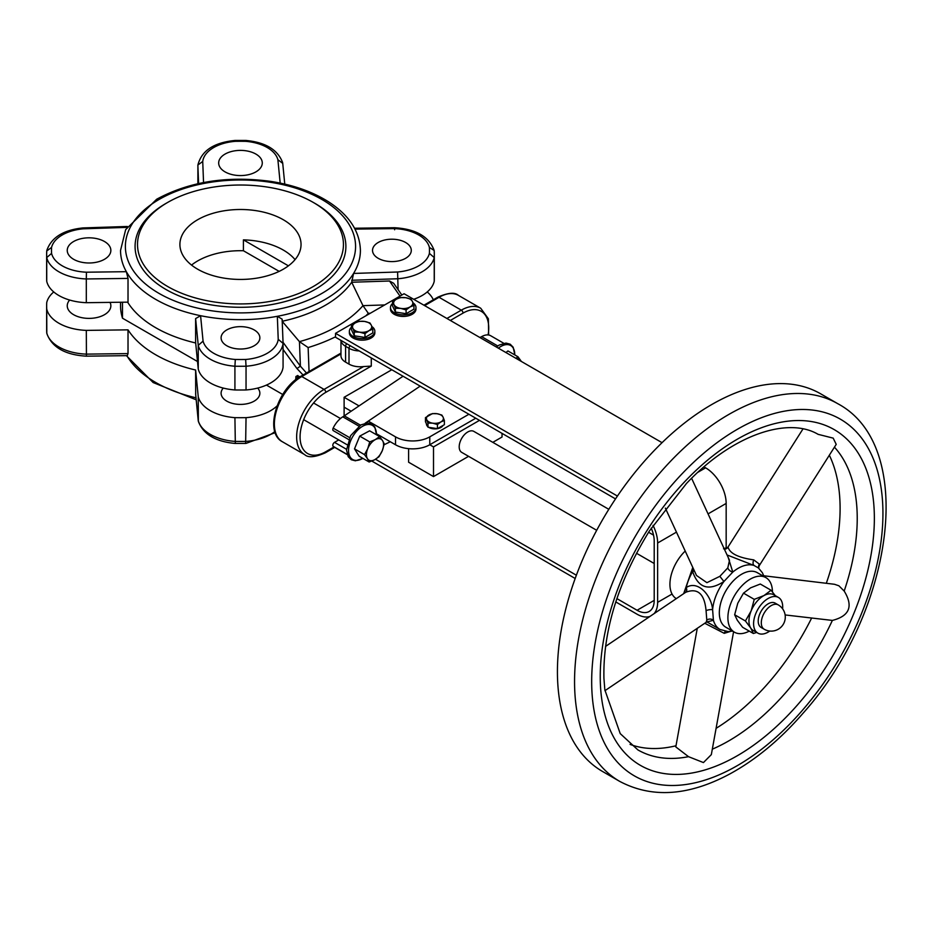 <?xml version="1.0" encoding="UTF-8"?>
<svg xmlns="http://www.w3.org/2000/svg" width="933" height="933" viewBox="0 0 933 933"><rect width="100%" height="100%" fill="white"/><g stroke="black" fill="none" stroke-linecap="round" stroke-linejoin="round"><path stroke-width="1.4" d="M298.373 377.795L295.901 376.535L295.749 379.708M297.464 375.882L300.006 376.757M338.737 439.909L334.504 442.359A2.426 1.399 120 0 0 332.976 444.353A2.426 1.399 120 0 0 333.151 446.324A18.182 10.496 120 0 0 334.224 447.105L347.274 454.651M403.056 376.232L344.289 415.85A48.458 27.978 -60 0 1 342.796 416.818A18.182 10.496 120 0 0 333.151 428.119A2.426 1.399 120 0 0 333.303 430.649L348.72 439.548M503.785 343.286L490.723 335.752A18.182 10.496 120 0 0 481.638 336.65L479.877 337.501M481.638 336.65L497.756 345.956M306.467 373.013L300.391 366.156L296.962 368.558L303.038 374.996M309.056 371.521L308.135 347.554L299.446 341.641L282.151 321.267M365.888 315.797A145.548 84.028 0 0 0 368.313 313.325L362.972 305.651L351.706 282.244L389.516 281.008L393.679 283.305L401.843 295.038M282.722 394.484L266.453 385.084M225.063 154.073A21.809 12.584 180 0 1 248.819 151.344A21.809 12.584 180 0 1 262.278 162.983A21.809 12.584 180 0 1 240.481 175.567A21.809 12.584 180 0 1 218.672 162.983A21.809 12.584 180 0 1 225.063 154.073M73.625 241.507A21.809 12.584 180 0 1 97.394 238.778A21.809 12.584 180 0 1 110.852 250.406A21.809 12.584 180 0 1 89.055 262.989A21.809 12.584 180 0 1 67.246 250.406A21.809 12.584 180 0 1 73.625 241.507M110.036 302.385A21.809 12.584 180 0 1 110.852 305.791A21.809 12.584 180 0 1 89.055 318.386A21.809 12.584 180 0 1 67.246 305.791A21.809 12.584 180 0 1 69.648 300.053M283.061 343.111L282.139 319.168L277.334 316.299L278.221 339.344A37.833 21.844 180 0 1 245.647 359.473A188.979 109.103 180 0 1 235.314 359.473A37.833 21.844 180 0 1 203.067 341.116L198.251 345.362L198.251 369.095L195.615 342.318L195.615 318.573L200.583 315.704A119.925 69.24 0 0 0 277.334 316.299A119.925 69.24 0 0 0 353.572 273.439L351.706 282.244A119.925 69.24 180 0 1 282.221 321.255M283.072 343.367L283.072 367.101A42.685 24.643 0 0 1 246.044 389.959L246.044 366.226A42.685 24.643 0 0 0 283.072 343.367L278.221 339.344M355.03 229.121L394.531 228.608A37.833 21.844 180 0 1 429.39 247.42A188.979 109.103 180 0 1 429.39 253.391A37.833 21.844 180 0 1 397.598 272.004L398.099 289.65M334.002 446.977L325.78 451.712A36.352 20.981 -60 0 1 300.076 436.877A36.352 20.981 -60 0 1 325.78 392.361L371.276 366.098L363.625 366.552A15.744 9.097 180 0 1 349 364.115L345.583 362.132A15.744 9.097 180 0 1 340.965 355.706L340.965 340.393M344.114 415.966L344.114 415.092L344.825 415.488L344.114 415.092L344.114 397.283L391.813 369.748M433.309 299.785A42.685 24.643 0 0 0 427.209 291.947M46.813 333.454L46.732 309.01A42.685 24.643 0 0 0 86.314 330.387L128.019 329.85L128.019 353.595L127.285 355.648L86.361 356.173C65.1 354.89 51.921 347.321 46.813 333.454M86.431 355.286L86.314 330.387M53.741 291.947A42.685 24.643 0 0 0 46.732 302.584A193.831 111.902 0 0 0 46.65 305.791A193.831 111.902 0 0 0 46.732 309.01M195.685 394.379L195.615 370.016L198.251 396.793A42.685 24.643 0 0 0 234.918 417.657A193.831 111.902 0 0 0 246.044 417.657A42.685 24.643 0 0 0 277.043 405.937M275.2 432.679L245.88 443.443L235.081 443.443C215.465 441.589 203.219 434.218 198.344 421.319L198.251 396.793M235.314 442.557L234.918 417.657M245.647 442.557L246.044 417.657M397.598 272.004L353.572 273.439A119.925 69.24 0 0 0 360.406 250.406C359.8 231.302 349.105 215.056 328.334 201.68C312.31 191.615 293.02 184.839 270.465 181.352C227.267 175.614 189.341 181.573 156.674 199.23L125.663 229.635L120.544 250.406A119.925 69.24 0 0 0 126.352 271.69L128.019 278.419L128.019 302.152L86.314 302.689L86.314 278.955L128.019 278.419M203.067 341.116L200.583 315.704A119.925 69.24 0 0 1 126.352 271.69L86.431 272.203L86.314 278.955A42.685 24.643 0 0 1 46.732 257.566L46.732 281.311A42.685 24.643 0 0 0 86.314 302.689M86.431 272.203A37.833 21.844 180 0 1 51.572 253.391L46.732 257.566A193.831 111.902 0 0 1 46.65 254.359L46.732 251.152A193.831 111.902 0 0 0 46.65 254.359L46.65 278.104A193.831 111.902 0 0 0 46.732 281.311M51.572 253.391A188.979 109.103 180 0 1 51.572 247.42L46.732 250.989M51.572 247.42A37.833 21.844 180 0 1 83.352 228.807L83.072 227.92L127.389 226.474M245.647 359.473L246.044 366.226A193.831 111.902 0 0 1 234.918 366.226L234.918 389.959A193.831 111.902 0 0 0 246.044 389.959M235.314 359.473L234.918 366.226A42.685 24.643 0 0 1 198.251 345.362L195.615 318.573M198.251 369.095A42.685 24.643 0 0 0 234.918 389.959M203.546 182.541L202.729 161.467L197.901 165.001L197.878 183.708M202.729 161.467A37.833 21.844 180 0 1 235.314 141.338L235.081 140.451C213.914 142.527 201.516 150.714 197.901 165.001M235.314 141.338A188.979 109.103 180 0 1 245.647 141.338L245.88 140.451L235.081 140.451M245.647 141.338A37.833 21.844 180 0 1 277.882 159.695L282.711 163.357M394.531 228.608L394.636 229.763M429.39 247.42L434.148 250.441C429.04 236.574 415.861 229.005 394.589 227.722L354.563 228.235M434.148 250.441L434.23 251.152A193.831 111.902 0 0 1 434.311 254.359L434.218 250.989M429.39 253.391L434.23 257.566L434.23 281.311A193.831 111.902 0 0 0 434.311 278.104L434.311 254.359A193.831 111.902 0 0 1 434.23 257.566A42.685 24.643 0 0 1 398.099 278.745L351.706 280.262M413.692 299.295A42.685 24.643 0 0 0 434.23 281.311M167.66 202.438L165.957 203.417A105.394 60.843 0 0 0 165.957 289.475A105.394 60.843 0 0 0 315.004 289.475A105.394 60.843 0 0 0 315.004 203.417L313.29 202.438A102.968 59.455 180 0 1 313.29 286.513A102.968 59.455 180 0 1 167.672 286.513A102.968 59.455 180 0 1 167.66 202.438A102.968 59.455 180 0 1 313.29 202.438M195.615 370.016A119.925 69.24 180 0 1 128.019 329.85M120.544 302.257L120.544 305.791A119.925 69.24 0 0 0 122.491 318.2L122.491 302.222M127.623 302.164A119.925 69.24 -0 0 0 195.685 342.971M254.184 345.746A19.383 11.196 0 0 0 259.864 337.828A19.383 11.196 0 0 0 240.481 326.643A19.383 11.196 0 0 0 221.098 337.828A19.383 11.196 0 0 0 233.063 348.172A19.383 11.196 0 0 0 254.184 345.746M405.61 258.313A19.383 11.196 0 0 0 411.29 250.406A19.383 11.196 0 0 0 391.907 239.21A19.383 11.196 0 0 0 372.524 250.406A19.383 11.196 0 0 0 384.489 260.739A19.383 11.196 0 0 0 405.61 258.313M420.188 386.122L365.188 423.209M384.116 444.726L390.297 441.752M344.114 407.173L351.146 411.231L344.114 407.173M344.114 397.283L359.053 405.902M197.504 361.514L122.491 318.2M257.695 388.081A19.383 11.196 180 0 1 259.864 393.225A19.383 11.196 180 0 1 254.184 401.132A19.383 11.196 180 0 1 233.063 403.557A19.383 11.196 180 0 1 221.098 393.225A19.383 11.196 180 0 1 223.267 388.081M288.425 265.847L243.42 239.863A60.575 34.976 180 0 1 295.061 259.631M279.165 271.375L243.42 250.744L243.42 239.863M191.533 265.077A60.575 34.976 180 0 1 243.42 250.744M283.305 269.194A60.575 34.976 0 0 0 301.044 244.469A60.575 34.976 0 0 0 240.481 209.493A60.575 34.976 0 0 0 179.906 244.469A60.575 34.976 0 0 0 217.296 276.774A60.575 34.976 0 0 0 283.305 269.194M596.688 530.294L461.707 452.365A12.117 6.998 -60 0 1 461.707 438.37A12.117 6.998 -60 0 1 473.824 431.384L608.806 509.313M479.48 420.363L433.507 446.907L433.507 476.588L408.596 462.208L408.596 448.656M502.036 433.379L502.036 437.017L492.811 442.347M468.588 456.33L433.507 476.588M433.507 446.907L429.775 444.761L475.76 418.217M395.51 444.761A24.223 13.983 0 0 0 429.775 444.761L429.775 436.854A24.223 13.983 180 0 1 395.51 436.854L395.51 444.761L376.524 433.798M468.902 414.252L429.775 436.854M368.278 421.121L395.51 436.854M772.431 591.907A31.5 18.182 120 0 0 765.911 577.632A31.5 18.182 120 0 0 734.994 594.834A31.5 18.182 120 0 0 733.315 631.454A31.5 18.182 120 0 0 734.411 632.189A31.5 18.182 120 0 0 749.269 631.116M734.411 632.189L725.851 627.233A31.5 18.182 -60 0 1 724.743 626.51A31.5 18.182 -60 0 1 727.029 588.921A31.5 18.182 -60 0 1 757.339 572.687L765.911 577.632M676.297 598.636A31.5 18.182 -60 0 1 675.352 597.995A31.5 18.182 -60 0 1 685.207 551.065M707.506 621.81L713.418 620.282L712.602 609.657C711.389 594.916 697.522 579.86 686.198 587.592L683.831 593.54M693.359 568.675L692.636 571.579C698.304 588.058 708.73 591.359 723.915 581.516L732.802 572.057L728.172 557.374M727.052 554.96L754.109 565.503L758.447 567.975L762.424 572.804L764.034 576.547M763.765 575.766L834.487 584.28L838.895 585.784L844.178 591.056C853.497 606.24 849.566 616.025 832.376 620.422L785.12 614.94M691.598 478.291L729.489 560.232L727.81 567.859A4.84 2.951 -148.1 0 0 732.802 572.057A36.34 20.981 120 0 1 754.109 565.503A4.84 2.787 -67.7 0 1 753.759 559.882C738.353 557.666 729.804 553.432 728.09 547.17A4.84 4.688 6.4 0 1 724.405 549.234M727.81 567.859L719.856 576.326L723.915 581.516A36.34 20.981 120 0 0 721.361 585.248A36.34 20.981 120 0 0 712.602 609.657A4.84 1.423 170.1 0 0 706.071 610.614L706.794 620.118A4.84 4.175 -173.9 0 1 713.418 620.282A36.34 20.981 120 0 0 719.996 629.46L728.102 631.583L732.533 631.105M719.856 576.326L706.922 582.67L696.508 575.486L665.357 508.123M694.35 570.833A4.84 1.808 -4.3 0 1 692.636 571.579A36.34 20.981 -60 0 0 686.198 587.592A4.84 3.219 -124.9 0 1 685.732 592.268M733.595 631.711L711.331 754.622L703.447 762.576L688.519 756.675A181.713 104.916 120 0 1 637.892 749.91L620.223 733.606L604.841 689.86L603.931 678.384C602.881 631.175 618.008 582.075 649.321 531.087L686.478 483.481M704.765 623.267L724.23 633.332A4.84 2.566 96.5 0 1 725.396 631.361M710.993 624.259L706.981 621.926M724.23 633.332L732.638 630.755M688.519 756.675L675.795 746.913L697.266 628.329M706.071 610.614C704.462 593.738 697.651 587.627 685.662 592.315L605.529 646.429M706.794 620.118L706.153 622.323L707.949 621.81L706.666 621.32M759.404 564.162A4.84 4.537 -16.5 0 0 758.727 567.94L759.404 564.162L753.759 559.882M728.078 547.181L723.541 548.779M818.089 434.323L833.192 438.137L836.213 444.376L759.03 566.016M630.055 744.394A181.713 104.916 120 0 0 675.993 745.77M826.311 583.3A181.713 104.916 120 0 0 829.332 455.222M716.089 728.346A181.713 104.916 120 0 0 811.593 618.124M837.776 403.697L820.643 393.808A218.054 125.897 120 0 0 606.602 512.917A218.054 125.897 120 0 0 594.986 766.448A218.054 125.897 120 0 0 602.578 771.498L619.71 781.388C651.91 798.415 688.496 796.001 729.454 774.157C755.648 759.94 780.256 739.542 803.278 712.975C893.173 612.759 917.652 446.172 837.776 403.697A218.054 125.897 120 0 0 627.886 516.101A218.054 125.897 120 0 0 612.118 776.338A218.054 125.897 120 0 0 619.71 781.388M771.078 590.251L760.313 584.035L750.61 587.837L743.508 593.143L737.781 603.208L734.656 614.765L737.327 620.27L742.61 627.279L753.374 633.495L750.692 627.979L745.42 620.981L751.135 610.917L754.261 599.359L763.975 595.557L771.078 590.251L775.241 595.616M756.675 632.446L753.374 633.495M757.853 633.122L753.223 630.451A20.596 11.896 -60 0 1 750.692 627.979A20.596 11.896 -60 0 1 748.966 620.503A20.596 11.896 -60 0 1 751.135 610.917A20.596 11.896 -60 0 1 763.975 595.557A20.596 11.896 -60 0 1 773.819 594.788L778.449 597.458A20.596 11.896 120 0 0 762.786 602.753A20.596 11.896 120 0 0 753.596 623.174A20.596 11.896 120 0 0 757.853 633.122A20.596 11.896 120 0 0 769.795 631.046M743.508 593.143L754.261 599.359M734.656 614.765L745.42 620.981M782.612 608.841A20.596 11.896 120 0 0 778.449 597.458M778.262 604.899L775.171 603.126A14.053 8.117 120 0 0 764.489 606.742A14.053 8.117 120 0 0 758.214 620.678A14.053 8.117 120 0 0 761.118 627.466L764.209 629.239A14.053 14.053 0 0 0 785.283 617.436A14.053 14.053 0 0 0 778.262 604.899A14.053 8.117 120 0 0 767.567 608.514A14.053 8.117 120 0 0 761.305 622.451A14.053 8.117 120 0 0 764.209 629.239M515.926 358.319L517.943 356.733L520.882 360.779A12.117 6.998 120 0 0 516.695 358.762M521.209 361.363A12.117 6.998 120 0 0 520.882 360.779L521.267 361.398M505.931 352.546L507.937 350.948L517.943 356.733M379.614 436.586L382.565 440.644A12.117 6.998 120 0 0 375.299 439.606L379.614 436.586L369.62 430.813L359.73 436.131L369.736 441.915L375.299 439.606A12.117 6.998 120 0 0 367.742 448.621L369.736 441.915M367.45 458.674L364.5 454.628L367.742 448.621A12.117 6.998 120 0 0 367.45 458.674A12.117 6.998 120 0 0 374.716 459.712L369.153 462.01L367.45 458.674M384.279 443.98L382.273 450.697A12.117 6.998 120 0 0 382.565 440.644L384.279 443.98M379.043 456.692L374.716 459.712A12.117 6.998 120 0 0 382.273 450.697L379.043 456.692M364.5 454.628L354.505 448.855L359.158 456.237L369.153 462.01M354.505 448.855L359.73 436.131M443.105 417.179L444.376 420.526L440.912 421.914A8.479 4.898 -0 0 0 443.105 417.179A8.479 4.898 -0 0 0 437.111 413.727L441.845 415.068L443.105 417.179M437.449 424.527L432.725 423.174A8.479 4.898 -0 0 0 440.912 421.914L437.449 424.527L437.449 428.655L427.99 427.197L425.46 421.739L425.46 417.611L432.387 413.611L437.111 413.727A8.479 4.898 -0 0 0 428.923 414.987A8.479 4.898 -0 0 0 426.731 419.722A8.479 4.898 -0 0 0 432.725 423.174L427.99 423.069L425.46 417.611M437.449 428.655L444.376 424.667L444.376 420.526M427.99 427.197L427.99 423.069M443.012 425.448A8.479 4.898 180 0 1 428.923 427.454A8.479 4.898 180 0 1 428.667 427.302M427.699 426.556A8.479 4.898 180 0 1 426.439 423.99A8.479 4.898 180 0 1 426.439 423.85M615.78 601.925L637.076 614.217A29.075 16.782 -120 0 0 649.974 616.41M654.08 613.634A29.075 16.782 -120 0 0 657.637 602.345L657.637 543.006A29.075 16.782 -120 0 0 653.03 525.372M651.222 528.125A24.223 13.983 60 0 1 654.208 541.023L654.208 600.374A24.223 13.983 60 0 1 649.193 611.465A24.223 13.983 60 0 1 637.076 610.264L616.888 598.601M576.372 575.218L375.521 459.258M371.8 461.065L575.171 578.483M703.972 466.885L705.605 467.83A29.075 16.782 60 0 1 726.166 503.435L726.166 548.452M617.436 496.053L335.553 333.314L404.082 293.743L662.045 442.674M615.512 498.898L335.553 337.268L335.553 333.314M405.715 297.697L411.068 299.225L412.503 301.616A9.598 5.54 -0 0 0 405.715 297.697A9.598 5.54 -0 0 0 396.432 299.131L400.35 297.569L405.715 297.697M413.937 305.406L410.019 306.969A9.598 5.54 -0 0 0 412.503 301.616L413.937 305.406L413.937 309.173L406.088 313.698L395.382 312.042L392.513 305.861L392.513 302.094L396.432 299.131A9.598 5.54 -0 0 0 393.948 304.485L392.513 302.094M406.088 309.931L400.735 308.403A9.598 5.54 -0 0 0 410.019 306.969L406.088 309.931L406.088 313.698M395.382 308.275L393.948 304.485A9.598 5.54 -0 0 0 400.735 308.403L395.382 308.275L395.382 312.042M413.004 302.805A12.735 7.359 180 0 1 415.966 307.517A12.735 7.359 180 0 1 408.094 314.316A12.735 7.359 180 0 1 394.216 312.718A12.735 7.359 180 0 1 390.484 307.517A12.735 7.359 180 0 1 392.513 303.528M415.966 307.517L415.966 309.08A12.735 7.359 180 0 1 408.094 315.867A12.735 7.359 180 0 1 394.216 314.281A12.735 7.359 180 0 1 390.484 309.08L390.484 307.517M364.593 321.43L369.946 322.958L371.381 325.349A9.598 5.54 -0 0 0 364.593 321.43A9.598 5.54 -0 0 0 355.321 322.865L359.24 321.302L364.593 321.43M372.815 329.139L368.897 330.702A9.598 5.54 -0 0 0 371.381 325.349L372.815 329.139L372.815 332.918L364.978 337.443L354.272 335.787L351.403 329.606L351.403 325.827L355.321 322.865A9.598 5.54 -0 0 0 352.837 328.218L351.403 325.827M364.978 333.664L359.625 332.136A9.598 5.54 -0 0 0 368.897 330.702L364.978 333.664L364.978 337.443M354.272 332.008L352.837 328.218A9.598 5.54 -0 0 0 359.625 332.136L354.272 332.008L354.272 335.787M371.894 326.55A12.735 7.359 180 0 1 374.844 331.262A12.735 7.359 180 0 1 366.984 338.049A12.735 7.359 180 0 1 353.106 336.463A12.735 7.359 180 0 1 349.374 331.262A12.735 7.359 180 0 1 351.403 327.273M374.844 331.262L374.844 332.813A12.735 7.359 180 0 1 366.984 339.612A12.735 7.359 180 0 1 353.106 338.014A12.735 7.359 180 0 1 349.374 332.813L349.374 331.262M296.262 376.57L297.977 375.579M346.516 449.286L334.504 442.359M333.151 446.324L347.204 454.441M349.595 437.612L333.151 428.119M283.072 349.455L296.962 368.558M384.699 304.939L362.972 305.651A136.976 79.083 180 0 1 299.446 341.641L300.391 366.156L283.037 342.283M368.313 313.325L370.284 313.255M308.135 347.554A145.548 84.028 0 0 0 335.553 336.778M389.516 281.008L400.012 296.099M350.202 345.723A2.426 1.399 120 0 0 349 348.289A15.744 9.097 -0 0 0 359.24 350.936M346.773 343.741A2.426 1.399 120 0 0 345.583 346.318L349 348.289L349 364.115M340.988 340.405A15.744 9.097 -0 0 0 345.583 346.318L345.583 362.132M458.43 295.376C454.954 292.076 448.097 292.67 437.834 297.172A2.426 1.399 60 0 1 439.046 297.289A38.766 22.38 -60 0 1 458.43 295.376L480.705 308.228A38.766 22.38 120 0 0 461.322 310.153A2.426 1.399 60 0 1 463.036 313.115A36.352 20.981 -60 0 1 488.087 334.935M424.632 305.616L439.046 297.289L461.322 310.153L446.907 318.468M371.276 366.098L371.276 357.887M450.336 320.451L463.036 313.115M340.965 353.106L300.578 376.419A2.426 1.399 60 0 1 301.791 376.535L340.965 353.922M300.578 376.419C277.451 388.629 263.806 432.329 282.407 441.764A38.766 22.38 -60 0 1 276.46 410.707A38.766 22.38 -60 0 1 301.791 376.535L324.066 389.399A2.426 1.399 60 0 1 325.78 392.361M363.625 366.552L324.066 389.399A38.766 22.38 120 0 0 298.735 423.559A38.766 22.38 120 0 0 304.683 454.628C308.158 457.928 315.016 457.322 325.279 452.832A2.426 1.399 -120 0 0 325.78 451.712M128.019 353.595L86.314 354.132A42.685 24.643 180 0 1 46.732 332.743A193.831 111.902 180 0 1 46.65 329.536L46.732 332.906M274.838 431.582A42.685 24.643 180 0 1 246.044 441.391A193.831 111.902 180 0 1 234.918 441.391A42.685 24.643 180 0 1 198.251 420.538L195.615 393.749M83.352 228.807L126.865 227.384M197.878 165.363L198.589 183.556M277.882 159.695L280.18 183.09M159.1 199.464A115.086 66.441 180 0 1 351.648 229.25A115.086 66.441 180 0 1 210.695 310.631A115.086 66.441 180 0 1 159.1 199.464M196 397.796A119.925 69.24 180 0 1 126.853 355.66M342.796 416.818L358.96 426.148M344.289 415.85L360.441 425.168M712.311 749.176A181.713 104.916 120 0 0 832.376 620.422M647.654 529.536A193.831 111.902 120 0 0 692.356 772.944A193.831 111.902 120 0 0 871.912 489.977A193.831 111.902 120 0 0 647.654 529.536M844.178 591.056A181.713 104.916 120 0 0 834.44 447.164M642.056 525.291A205.948 118.899 120 0 0 689.545 783.918A205.948 118.899 120 0 0 880.332 483.259A205.948 118.899 120 0 0 642.056 525.291M498.35 348.172A19.71 11.383 -60 0 1 514.759 354.89M362.809 458.348A19.71 11.383 -60 0 1 362.027 458.791A19.71 11.383 -60 0 1 348.569 449.939A19.71 11.383 -60 0 1 362.89 426.124A19.71 11.383 -60 0 1 376.431 434.755M657.637 602.345L672.052 594.029M637.076 610.264L654.208 600.374M726.166 503.435L708.065 513.885M676.46 532.137L657.637 543.006M697.954 472.25L705.605 467.83M295.901 376.535L297.615 375.544M437.834 297.172L423.932 305.208M488.647 335.005L488.379 318.783L480.705 308.228M325.279 452.832L334.702 447.385M282.407 441.764L304.683 454.628M46.65 329.536L46.65 305.791M195.638 394.064L198.262 420.853M46.813 250.441C51.385 237.437 63.467 229.938 83.072 227.92M282.139 319.168L283.072 343.239M245.88 140.451C265.497 142.306 277.742 149.677 282.617 162.575M282.699 163.042L284.763 184.093M196.198 399.802L153.164 382.553L126.398 355.66M636.458 553.246L654.208 563.497M648.575 532.265L653.532 535.134M683.667 593.656L692.787 567.451M710.969 624.247L710.165 623.78M710.001 623.687L719.996 629.46M706.153 622.323L604.946 690.677M728.253 546.68L802.951 428.958M686.14 483.842C732.755 434.218 788.432 416.503 818.346 434.475M496.333 347.006L499.19 345.058L505.966 343.076L510.199 344.207L513.173 347.228L514.841 354.937M340.463 418.52L313.558 402.986M347.076 444.726L303.668 419.663M362.89 458.395L355.403 460.809L351.286 459.736L348.196 456.657L346.516 450.033L350.645 435.641L360.861 424.923L367.649 422.941L371.87 424.072L374.844 427.092L376.524 434.801"/></g></svg>
